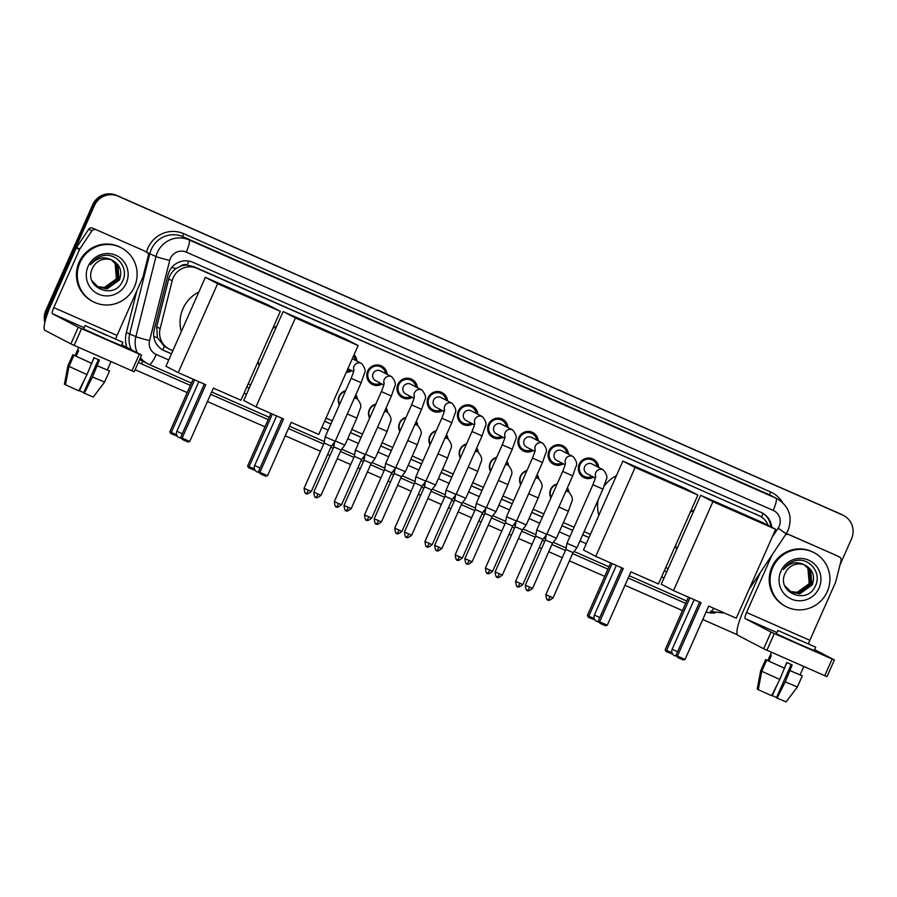 <?xml version="1.0" encoding="UTF-8"?>
<svg xmlns="http://www.w3.org/2000/svg" width="897" height="897" viewBox="0 0 897 897"><rect width="100%" height="100%" fill="white"/><g stroke="black" fill="none" stroke-linecap="round" stroke-linejoin="round"><path stroke-width="1.35" d="M339.391 404.839A9.732 9.531 -62.5 0 1 345.637 390.744M369.62 418.137A9.732 9.531 -62.5 0 1 375.865 404.042M399.838 431.435A9.732 9.531 -62.5 0 1 406.083 417.34M430.055 444.733A9.732 9.531 -62.5 0 1 436.301 430.638M460.273 458.031A9.732 9.531 -62.5 0 1 466.53 443.937M490.502 471.329A9.732 9.531 -62.5 0 1 496.747 457.235M520.72 484.627A9.732 9.531 -62.5 0 1 526.965 470.533M550.937 497.925A9.732 9.531 -62.5 0 1 557.183 483.831M351.826 370.741A10.349 10.147 -62.5 0 1 346.32 372.21M369.945 381.853A10.349 10.147 -62.5 0 1 369.026 381.83M382.044 384.039A10.349 10.147 -62.5 0 1 367.658 371.123A10.349 10.147 -62.5 0 1 387.1 374.341M400.163 395.151A10.349 10.147 -62.5 0 1 399.243 395.129M412.261 397.337A10.349 10.147 -62.5 0 1 397.876 384.421A10.349 10.147 -62.5 0 1 417.329 387.639M430.381 408.449A10.349 10.147 -62.5 0 1 429.461 408.427M442.49 410.647A10.349 10.147 -62.5 0 1 428.093 397.73A10.349 10.147 -62.5 0 1 447.547 400.937M460.61 421.747A10.349 10.147 -62.5 0 1 459.679 421.725M472.708 423.945A10.349 10.147 -62.5 0 1 458.322 411.028A10.349 10.147 -62.5 0 1 477.765 414.235M490.827 435.045A10.349 10.147 -62.5 0 1 489.908 435.023M502.925 437.243A10.349 10.147 -62.5 0 1 488.54 424.326A10.349 10.147 -62.5 0 1 507.982 427.533M521.045 448.343A10.349 10.147 -62.5 0 1 520.125 448.321M533.154 450.541A10.349 10.147 -62.5 0 1 518.758 437.624A10.349 10.147 -62.5 0 1 538.211 440.831M551.263 461.641A10.349 10.147 -62.5 0 1 550.343 461.619M563.372 463.839A10.349 10.147 -62.5 0 1 548.975 450.922A10.349 10.147 -62.5 0 1 568.429 454.14M581.491 474.939A10.349 10.147 -62.5 0 1 580.561 474.917M593.59 477.137A10.349 10.147 -62.5 0 1 579.204 464.22A10.349 10.147 -62.5 0 1 598.647 467.438M180.566 266.218A18.243 17.873 -62.5 0 1 187.383 265.164L187.092 265.041A6.077 5.954 117.5 0 0 180.566 266.218L176.104 268.528C172.359 271.118 169.892 274.605 168.692 278.978L156.695 326.822L157.39 337.586L164.364 346.41L169.129 349A18.243 17.873 117.5 0 0 170.161 349.505L172.852 350.682M768.146 525.373A18.243 17.873 117.5 0 0 759.837 516.055L193.741 266.633L187.383 265.164M759.837 516.055A18.243 17.873 117.5 0 0 758.795 515.562L196.948 268.304A18.243 17.873 117.5 0 0 172.157 280.783L160.148 328.627A18.243 17.873 117.5 0 0 169.129 349M248.211 383.849L250.644 384.914M325.992 418.08L332.294 420.85M351.848 429.45L362.523 434.148M382.066 442.759L392.74 447.446M412.295 456.057L422.958 460.744M442.513 469.355L453.176 474.053M472.73 482.653L483.405 487.351M502.948 495.951L513.622 500.649M533.177 509.249L543.84 513.947M563.394 522.547L574.069 527.245M584.082 531.652L590.383 534.421M665.731 567.588L668.164 568.653M567.397 487.789A9.732 9.531 -62.5 0 1 568.911 492.016M537.18 474.491A9.732 9.531 -62.5 0 1 538.682 478.718M506.962 461.193A9.732 9.531 -62.5 0 1 508.464 465.42M476.744 447.895A9.732 9.531 -62.5 0 1 478.247 452.122M446.515 434.597A9.732 9.531 -62.5 0 1 448.018 438.824M416.298 421.298A9.732 9.531 -62.5 0 1 417.8 425.526M386.08 408A9.732 9.531 -62.5 0 1 387.582 412.228M355.851 394.702A9.732 9.531 -62.5 0 1 357.365 398.93M354.091 354.685A10.349 10.147 -62.5 0 1 356.883 361.043M377.828 364.933A10.349 10.147 -62.5 0 1 378.377 365.673M408.045 378.231A10.349 10.147 -62.5 0 1 408.595 378.971M438.263 391.529A10.349 10.147 -62.5 0 1 438.812 392.269M468.492 404.827A10.349 10.147 -62.5 0 1 469.03 405.579M498.71 418.125A10.349 10.147 -62.5 0 1 499.259 418.877M528.927 431.435A10.349 10.147 -62.5 0 1 529.477 432.175M559.145 444.733A10.349 10.147 -62.5 0 1 559.694 445.473M589.374 458.031A10.349 10.147 -62.5 0 1 589.912 458.771M45.994 318.11A18.243 17.873 -62.5 0 1 47.575 311.259L94.364 205.66L93.512 205.222A18.243 17.873 -62.5 0 1 117.272 195.748L841.689 514.553A18.243 17.873 -62.5 0 1 842.732 515.046A18.243 17.873 -62.5 0 0 841.689 514.553L117.272 195.748A18.243 17.873 -62.5 0 0 93.512 205.222L46.722 310.81L93.512 205.222L92.66 204.774A18.243 17.873 -62.5 0 1 116.419 195.311L840.837 514.104A18.243 17.873 -62.5 0 1 841.879 514.598L843.584 515.495A18.243 17.873 -62.5 0 1 851.522 538.862L839.996 564.886M45.276 320.633A18.243 17.873 -62.5 0 1 46.722 310.81A18.243 17.873 -62.5 0 0 45.276 320.633M44.85 322.393A18.243 17.873 -62.5 0 1 45.87 310.373L92.66 204.774M771.7 527.234A18.243 17.873 117.5 0 0 761.205 512.445L192.799 262.305A18.243 17.873 117.5 0 0 168.019 274.785L154.206 329.804A18.243 17.873 117.5 0 0 164.218 350.682L171.45 353.855M761.822 512.736A18.243 17.873 -62.5 0 1 770.848 526.786M94.364 205.66A18.243 17.873 -62.5 0 1 118.124 196.196L842.541 514.99A18.243 17.873 -62.5 0 1 843.584 515.495M737.256 634.695L702.766 619.513M682.505 610.599L624.974 585.281M604.713 576.367L569.472 560.86M562.24 557.676L548.785 551.756M541.553 548.572L539.254 547.551M532.022 544.367L518.567 538.458M511.335 535.274L509.036 534.253M501.804 531.069L488.349 525.149M481.117 521.964L478.819 520.955M471.575 517.771L458.132 511.851M450.899 508.666L448.59 507.657M441.358 504.473L427.903 498.553M420.671 495.368L418.372 494.359M411.14 491.175L397.685 485.255M390.453 482.07L388.154 481.061M380.922 477.877L367.467 471.957M360.235 468.772L357.937 467.763M350.693 464.579L337.25 458.659M330.006 455.474L327.708 454.465M320.476 451.281L285.235 435.774M264.974 426.849L207.454 401.542M187.193 392.617L135.133 369.71M246.798 387.022L249.231 388.087M324.591 421.254L330.892 424.023M350.447 432.634L361.11 437.321M380.664 445.932L391.327 450.63M410.882 459.23L421.556 463.928M441.1 472.528L451.774 477.226M471.329 485.826L481.992 490.524M501.546 499.124L512.209 503.822M531.764 512.422L542.438 517.12M561.982 525.72L572.656 530.419M582.669 534.825L588.97 537.606M664.329 570.761L666.763 571.838M171.473 353.799L163.366 350.234A18.243 17.873 -62.5 0 1 162.749 349.953M666.785 571.77L664.352 570.705M588.993 537.538L582.702 534.769M572.678 530.362L562.015 525.664M542.461 517.064L531.786 512.366M512.243 503.766L501.569 499.068M482.025 490.468L471.351 485.77M451.796 477.17L441.133 472.472M421.579 463.861L410.904 459.174M391.361 450.563L380.687 445.876M361.132 437.265L350.469 432.567M330.915 423.967L324.613 421.198M249.265 388.031L246.832 386.966M772.721 567.61A30.397 29.792 -62.5 0 1 814.039 552.653A30.397 29.792 -62.5 0 1 827.269 591.616A30.397 29.792 -62.5 0 1 785.94 606.563A30.397 29.792 -62.5 0 1 772.721 567.61M785.94 606.563L785.088 606.125A30.397 29.792 -62.5 0 1 771.869 567.162A30.397 29.792 -62.5 0 1 813.187 552.216L814.039 552.653M785.2 573.239C775.625 592.334 807.188 605.441 815.182 586.246C822.504 573.105 808.926 556.622 794.955 560.816C790.01 562.24 786.164 565.166 783.429 569.573C789.786 562.397 796.951 560.905 804.923 565.088A15.193 14.901 -62.5 0 0 785.2 573.239M819.084 588.017A21.281 20.855 -62.5 0 1 791.367 599.061A21.281 20.855 -62.5 0 1 780.895 571.21A21.281 20.855 -62.5 0 1 808.612 560.154A21.281 20.855 -62.5 0 1 819.084 588.017M791.042 592.076L799.507 593.612L811.886 584.698L810.619 569.786L805.764 565.48M784.729 585.64L791.21 592.166L799.844 593.792L812.222 584.878C815.283 576.053 812.85 569.46 804.923 565.088L805.932 565.57M790.38 591.706L798.151 592.906L810.529 583.992L809.273 569.079L805.069 565.155M790.537 591.796L798.487 593.085L810.866 584.171L809.61 569.259L805.248 565.233M804.362 564.863L807.917 568.373L809.172 583.297C806.369 588.735 801.952 591.74 795.919 592.278A15.193 14.901 -62.5 0 1 789.775 591.314M789.887 591.392L797.141 592.379L809.52 583.465L808.253 568.552L804.542 564.931M786.344 533.513L836.217 555.378A3.039 2.983 -62.5 0 1 836.396 555.456L839.592 557.127A3.039 2.983 117.5 0 0 839.413 557.048M786.389 533.446L836.217 555.378M760.353 572.477L743.366 610.812A24.32 4.799 -66.2 0 0 737.783 635.267L763.672 648.766L771.061 632.093L745.172 618.594A6.077 1.2 113.8 0 1 746.562 612.483L772.082 554.907M834.389 659.968L827 676.641L824.758 675.688L832.147 659.015L834.389 659.968L814.577 649.63M771.061 632.093L774.324 633.562L766.935 650.235L824.758 675.688M766.935 650.235L763.672 648.766M774.324 633.562L832.147 659.015M808.567 643.822A6.077 1.2 113.8 0 1 809.845 640.323L835.6 582.22A3.039 2.983 117.5 0 0 835.769 581.716L841.083 560.524A3.039 2.983 117.5 0 0 839.592 557.127M788.407 534.601A3.039 2.983 117.5 0 0 785.346 535.016M799.429 640.2L782.868 632.654L799.429 640.2M791.176 664.498L776.432 697.776L777.094 698.113L785.234 681.843L792.186 664.946L786.736 662.535L779.785 679.444L771.633 695.713L758.257 689.647L761.766 671.27L766.7 660.158L768.908 661.134L771.364 655.572L770.299 655.023L767.843 660.573L765.634 659.609L760.701 670.721L757.191 689.098L758.268 689.569M776.544 697.518L772.306 695.624L777.15 684.691M784.46 668.198L786.927 662.625M768.908 661.134L784.27 668.097M777.867 630.434L776.387 633.775L798.913 644.035L814.184 650.527L815.665 647.186L777.867 630.434L815.665 647.186M801.223 675.262L800.113 674.779L801.189 675.34M767.888 660.461L765.634 659.609M766.7 660.158L784.707 668.321M757.191 689.098L760.701 670.721M761.766 671.27L779.785 679.444M789.73 670.496L802.288 675.822L790.156 670.721M785.234 681.843L797.377 686.956L802.299 675.845M777.094 698.113L786.097 701.903L797.377 686.956M79.934 262.731A30.397 29.792 -62.5 0 1 121.252 247.785A30.397 29.792 -62.5 0 1 134.483 286.737A30.397 29.792 -62.5 0 1 93.153 301.695A30.397 29.792 -62.5 0 1 79.934 262.731M93.153 301.695L92.301 301.246A30.397 29.792 -62.5 0 1 79.082 262.283A30.397 29.792 -62.5 0 1 120.4 247.337L121.252 247.785M92.425 268.371C82.838 287.455 114.401 300.573 122.396 281.366C129.729 268.225 116.15 251.743 102.18 255.937C97.224 257.372 93.389 260.287 90.642 264.693C96.999 257.517 104.175 256.026 112.136 260.22A15.193 14.901 -62.5 0 0 92.425 268.371M126.298 283.138A21.281 20.855 -62.5 0 1 98.592 294.182A21.281 20.855 -62.5 0 1 88.119 266.331A21.281 20.855 -62.5 0 1 115.825 255.286A21.281 20.855 -62.5 0 1 126.298 283.138M98.255 287.208L106.721 288.744L119.099 279.83L117.843 264.907L112.977 260.601M91.954 280.772L98.423 287.298L107.057 288.912L119.436 279.999C122.497 271.186 120.063 264.593 112.136 260.22L113.145 260.691M97.594 286.827L105.375 288.038L117.742 279.124L116.487 264.211L112.293 260.276M97.751 286.928L105.711 288.217L118.09 279.303L116.823 264.38L112.461 260.354M111.576 259.984L115.13 263.505L116.397 278.418C113.594 283.867 109.176 286.861 103.133 287.399A15.193 14.901 -62.5 0 1 96.988 286.446M97.111 286.524L104.355 287.511L116.733 278.597L115.466 263.673L111.755 260.063M690.242 512.277A33.436 32.774 -62.5 0 1 694.166 509.989M676.641 549.525A33.436 32.774 -62.5 0 1 675.699 545.096M701.073 602.728L677.426 656.088L685.061 659.441L708.708 606.092L736.258 618.212L775.658 529.297L712.924 501.692L673.524 590.607L701.073 602.728M699.604 602.089L676.002 655.337L677.426 656.088L677.818 657.568L683.267 659.968L685.061 659.441M673.524 590.607L661.268 584.227L700.68 495.301L763.403 522.906L775.658 529.297M712.924 501.692L700.68 495.301M677.818 657.568L676.002 655.337M672.761 654.227L665.989 651.401L665.17 649.697L688.448 597.178M665.17 649.697L666.606 650.437L689.916 597.828M666.987 651.917L666.606 650.437L671.999 652.814M604.23 485.972A33.436 32.774 -62.5 0 1 616.385 475.746M598.86 515.293A33.436 32.774 -62.5 0 1 598.176 499.853M623.28 568.496L599.644 621.856L607.28 625.209L630.916 571.86L658.465 583.981L697.877 495.066L635.143 467.46L595.731 556.375L623.28 568.496M621.812 567.857L598.209 621.105L599.644 621.856L600.026 623.337L605.486 625.736L607.28 625.209M595.731 556.375L583.487 549.984L622.888 461.069L685.622 488.674L697.877 495.066M635.143 467.46L622.888 461.069M600.026 623.337L598.209 621.105M594.98 619.995L588.197 617.17L587.389 615.465L610.666 562.946M587.389 615.465L588.813 616.205L612.135 563.596M589.206 617.685L588.813 616.205L594.206 618.582M272.722 328.537A33.436 32.774 -62.5 0 1 276.646 326.239M259.121 365.785A33.436 32.774 -62.5 0 1 258.179 361.345M283.553 418.989L259.906 472.338L267.541 475.702L291.189 422.352L318.727 434.473L358.138 345.558L295.405 317.942L256.004 406.868L283.553 418.989M282.073 418.338L258.482 471.598L259.906 472.338L260.287 473.829L265.747 476.229L267.541 475.702M256.004 406.868L243.749 400.477L283.149 311.562L345.883 339.167L358.138 345.558M295.405 317.942L283.149 311.562M260.287 473.829L258.482 471.598M255.241 470.488L248.458 467.662L247.65 465.958L270.928 413.439M247.65 465.958L249.074 466.698L272.396 414.078M249.467 468.178L249.074 466.698L254.479 469.075M181.329 331.554A33.436 32.774 -62.5 0 1 182.977 308.646A33.436 32.774 -62.5 0 1 198.854 292.007M205.761 384.757L182.113 438.106L189.749 441.47L213.396 388.121L240.945 400.241L280.346 311.326L217.612 283.71L178.211 372.636L205.761 384.757M204.292 384.107L180.689 437.366L182.113 438.106L182.506 439.586L187.955 441.997L189.749 441.47M178.211 372.636L165.956 366.245L205.357 277.33L268.091 304.935L280.346 311.326M217.612 283.71L205.357 277.33M182.506 439.586L180.689 437.366M177.449 436.256L170.677 433.43L169.858 431.726L193.135 379.207M169.858 431.726L171.293 432.466L194.604 379.846M171.675 433.946L171.293 432.466L176.687 434.843M597.144 466.653A9.116 8.936 117.5 0 0 580.09 464.59A9.116 8.936 117.5 0 0 592.087 476.352M595.686 476.038C595.272 477.036 596.684 475.298 592.917 484.694L602.93 489.123L606.092 480.041C607.729 477.439 606.787 474.042 603.244 469.826L592.076 464.007A5.472 5.36 117.5 0 0 584.642 466.698A5.472 5.36 117.5 0 0 587.019 473.717L595.316 478.034M576.872 547.641L566.96 543.268L592.917 484.694M565.962 549.48L573.116 552.642L576.973 547.697L602.93 489.123M573.048 552.608L553.068 597.884L545.847 594.677L565.895 549.446L566.96 543.268M566.926 453.355A9.116 8.936 117.5 0 0 549.872 451.292A9.116 8.936 117.5 0 0 561.858 463.054M565.469 462.74C565.054 463.727 566.456 461.989 562.699 471.396L572.701 475.825L575.874 466.743C577.511 464.141 576.569 460.744 573.026 456.528L561.858 450.709A5.472 5.36 117.5 0 0 554.424 453.4A5.472 5.36 117.5 0 0 556.802 460.419L565.099 464.736M546.654 534.343L536.742 529.97L562.699 471.396M535.733 536.182L542.898 539.344L546.744 534.399L572.701 475.825M542.831 539.299L522.85 584.586L515.618 581.379L535.666 536.137L536.742 529.97M536.698 440.046A9.116 8.936 117.5 0 0 519.643 437.994A9.116 8.936 117.5 0 0 531.641 449.756M535.251 449.442C534.825 450.429 536.238 448.691 532.482 458.098L542.483 462.527L545.645 453.445C547.293 450.843 546.34 447.446 542.808 443.23L531.641 437.411A5.472 5.36 117.5 0 0 524.196 440.102A5.472 5.36 117.5 0 0 526.584 447.121L534.881 451.438M516.437 521.045L506.525 516.672L532.482 458.098M512.602 526.001L505.516 522.861M492.632 571.288C486.174 576.334 487.553 571.894 487.419 573.295L487.419 573.295A3.947 0.785 -66.2 0 0 489.706 570.043L492.632 571.288L512.669 526.046L516.526 521.101L542.483 462.527M506.48 426.748A9.116 8.936 117.5 0 0 489.426 424.696A9.116 8.936 117.5 0 0 501.423 436.458M505.022 436.144C504.607 437.131 506.02 435.393 502.264 444.789L512.265 449.229L515.427 440.147C517.076 437.545 516.123 434.148 512.579 429.932L501.412 424.113A5.472 5.36 117.5 0 0 493.978 426.804A5.472 5.36 117.5 0 0 496.355 433.812L504.652 438.14M486.208 507.747L476.296 503.374L502.264 444.789M482.384 512.703L475.298 509.563M462.404 557.979C455.956 563.036 457.324 558.596 457.201 559.997A3.947 0.785 -66.2 0 0 457.201 559.997A3.947 0.785 -66.2 0 0 459.488 556.745L462.404 557.979L482.451 512.748L486.309 507.803L512.265 449.229M476.262 413.45A9.116 8.936 117.5 0 0 459.208 411.398A9.116 8.936 117.5 0 0 471.205 423.16M474.805 422.846C474.39 423.833 475.802 422.095 472.035 431.491L482.048 435.931L485.21 426.849C486.847 424.247 485.905 420.839 482.362 416.634L471.194 410.815A5.472 5.36 117.5 0 0 463.76 413.506A5.472 5.36 117.5 0 0 466.137 420.514L474.435 424.842M455.99 494.449L446.078 490.076L472.035 431.491M445.069 496.288L452.234 499.45L456.08 494.505L482.048 435.931M452.166 499.405L432.186 544.681L424.965 541.485L445.002 496.243L446.078 490.076M446.033 400.152A9.116 8.936 117.5 0 0 428.99 398.1A9.116 8.936 117.5 0 0 440.976 409.862M444.587 409.537C444.172 410.534 445.574 408.797 441.817 418.193L451.819 422.633L454.992 413.551C456.629 410.949 455.687 407.541 452.144 403.336L440.976 397.517A5.472 5.36 117.5 0 0 433.543 400.208A5.472 5.36 117.5 0 0 435.92 407.216L444.217 411.544M425.772 481.151L415.86 476.767L441.817 418.193M414.851 482.99L422.016 486.152L425.862 481.207L451.819 422.633M421.949 486.107L401.968 531.383L394.736 528.187L414.784 482.945L415.86 476.767M415.816 386.854A9.116 8.936 117.5 0 0 398.761 384.802A9.116 8.936 117.5 0 0 410.759 396.552M414.358 396.239C413.943 397.236 415.356 395.499 411.6 404.895L421.601 409.335L424.763 400.253C426.411 397.651 425.458 394.243 421.926 390.038L410.759 384.219A5.472 5.36 117.5 0 0 403.314 386.91A5.472 5.36 117.5 0 0 405.702 393.918L413.999 398.246M395.555 467.853L385.643 463.469L411.6 404.895M384.634 469.692L391.787 472.842L395.644 467.909L421.601 409.335M391.72 472.809L371.739 518.085L364.518 514.889L384.566 469.647L385.643 463.469M385.598 373.556A9.116 8.936 117.5 0 0 368.544 371.504A9.116 8.936 117.5 0 0 380.541 383.254M384.14 382.941C383.725 383.938 385.138 382.2 381.371 391.597L391.384 396.026L394.545 386.943C396.194 384.353 395.241 380.945 391.697 376.74L380.53 370.921A5.472 5.36 117.5 0 0 373.096 373.612A5.472 5.36 117.5 0 0 375.473 380.62L383.77 384.948M365.326 454.555L355.414 450.171L381.371 391.597M361.502 459.511L354.416 456.371M341.522 504.787C335.074 509.832 336.442 505.403 336.319 506.805A3.947 0.785 -66.2 0 0 336.319 506.805A3.947 0.785 -66.2 0 0 338.606 503.542L341.522 504.787L361.569 459.544L365.427 454.611L391.384 396.026M355.38 360.258A9.116 8.936 117.5 0 0 353.508 355.997M335.108 441.257L325.196 436.873L351.153 378.299C354.909 368.902 353.508 370.64 353.923 369.642M324.187 443.084L331.352 446.246L335.198 441.313L361.155 382.727L351.153 378.299M346.915 370.865A9.116 8.936 117.5 0 0 350.323 369.956M331.285 446.213L311.304 491.489L304.083 488.282L324.12 443.051L325.196 436.873M568.048 491.567A9.116 8.936 117.5 0 0 567.039 488.607M556.959 484.346A9.116 8.936 117.5 0 0 551.184 497.387M556.353 538.178L546.912 534.04M545.432 540.016L552.597 543.167L556.443 538.234L568.418 511.223L558.876 507.029M552.53 543.134L532.549 588.41L525.317 585.214L545.365 539.972L546.217 535.083M537.819 478.269A9.116 8.936 117.5 0 0 536.821 475.309M526.741 471.048A9.116 8.936 117.5 0 0 520.966 484.088M526.135 524.88L516.683 520.742M515.214 526.707L522.368 529.869L526.225 524.936L538.189 497.925L528.658 493.731M522.301 529.835L502.32 575.112L495.099 571.905L515.147 526.674L515.999 521.785M507.601 464.971A9.116 8.936 117.5 0 0 506.603 462.011M496.512 457.75A9.116 8.936 117.5 0 0 490.737 470.79M495.906 511.57L486.466 507.444M484.997 513.409L492.15 516.571L496.007 511.638L507.971 484.627L498.44 480.433M492.083 516.537L472.102 561.814L464.881 558.607L484.929 513.376L485.77 508.487M477.383 451.673A9.116 8.936 117.5 0 0 476.374 448.713M466.294 444.452A9.116 8.936 117.5 0 0 460.52 457.481M465.689 498.272L456.248 494.135M461.865 503.239L454.779 500.089M441.885 548.515C435.437 553.561 436.805 549.132 436.682 550.534A3.947 0.785 -66.2 0 0 436.682 550.534A3.947 0.785 -66.2 0 0 438.958 547.271L441.885 548.515L461.933 503.273L465.778 498.328L477.753 471.329L468.212 467.135M447.155 438.364A9.116 8.936 117.5 0 0 446.157 435.415M436.077 431.154A9.116 8.936 117.5 0 0 430.302 444.183M435.471 484.974L426.03 480.837M424.55 486.813L431.704 489.975L435.561 485.03L447.536 458.019L437.994 453.826M431.648 489.93L411.667 535.217L404.435 532.011L424.483 486.768L425.335 481.891M416.937 425.066A9.116 8.936 117.5 0 0 415.939 422.117M405.859 417.856A9.116 8.936 117.5 0 0 400.073 430.885M405.253 471.676L395.801 467.539M394.332 473.515L401.486 476.677L405.343 471.732L417.307 444.721L407.776 440.528M401.419 476.632L381.438 521.919L374.217 518.713L394.265 473.47L395.117 468.582M386.719 411.768A9.116 8.936 117.5 0 0 385.721 408.808M375.63 404.558A9.116 8.936 117.5 0 0 369.856 417.587M375.024 458.378L365.584 454.241M364.115 460.217L371.268 463.379L375.125 458.434L387.089 431.423L377.559 427.23M371.201 463.334L351.22 508.61L344 505.415L364.047 460.172L364.888 455.284M356.501 398.47A9.116 8.936 117.5 0 0 355.492 395.51M345.412 391.26A9.116 8.936 117.5 0 0 339.638 404.289M344.807 445.08L335.366 440.943M340.983 450.036L333.897 446.897M321.003 495.312C314.555 500.369 315.923 495.929 315.8 497.33A3.947 0.785 -66.2 0 0 315.8 497.33A3.947 0.785 -66.2 0 0 318.076 494.079L321.003 495.312L341.051 450.081L344.897 445.136L356.871 418.125L347.33 413.932M95.631 229.722A3.039 2.983 117.5 0 0 91.92 230.832L79.788 249.03A3.039 2.983 117.5 0 0 79.53 249.501L76.335 247.83A3.039 2.983 -62.5 0 1 76.593 247.37L88.725 229.172A3.039 2.983 -62.5 0 1 92.436 228.051L143.442 250.498A3.039 2.983 -62.5 0 1 143.61 250.588L146.805 252.248A3.039 2.983 117.5 0 0 146.637 252.169M92.436 228.051L143.442 250.498M76.335 247.83L50.591 305.944A24.32 4.799 -66.2 0 0 44.996 330.388L70.885 343.887L78.274 327.214L52.385 313.715A6.077 1.2 113.8 0 1 53.786 307.604L79.53 249.501M134.169 371.739L131.971 370.809L139.36 354.136L141.603 355.089L121.79 344.762M78.274 327.214L81.537 328.694L74.148 345.367L131.971 370.809M74.148 345.367L70.885 343.887M81.537 328.694L139.36 354.136M115.78 338.943A6.077 1.2 113.8 0 1 117.059 335.456L142.814 277.341A3.039 2.983 117.5 0 0 142.982 276.837L148.308 255.645A3.039 2.983 117.5 0 0 146.805 252.248M106.642 335.321L90.081 327.786L106.642 335.321M98.401 359.619L83.645 392.897L84.307 393.245L92.447 376.964L99.41 360.067L93.95 357.668L86.998 374.565L78.846 390.845L65.47 384.779L68.991 366.402L73.913 355.279L76.122 356.255L78.588 350.705L77.523 350.144L75.056 355.705L72.848 354.73L67.925 365.841L64.405 384.219L65.492 384.701M83.757 392.651L79.519 390.744L84.374 379.812M91.673 363.319L94.14 357.757M76.122 356.255L91.494 363.229M85.08 325.566L83.6 328.896L106.126 339.156L121.398 345.648L122.878 342.318L85.08 325.566L122.878 342.318M108.402 370.461L107.326 369.9M108.436 370.394L107.337 369.867M75.101 355.582L72.836 354.707L67.925 365.841M73.913 355.279L91.92 363.453M68.991 366.402L86.998 374.565M96.943 365.628L109.501 370.943L97.381 365.853M92.447 376.964L104.59 382.077L109.512 370.966M84.307 393.245L93.31 397.035L104.59 382.077M171.753 267.418A18.243 0.852 14.1 0 0 176.104 268.528M761.553 517.076A18.243 3.599 -66.2 0 0 763.022 513.465M162.682 349.908A18.243 3.599 -66.2 0 0 164.364 346.41M153.802 336.655A18.243 0.852 14.1 0 0 157.39 337.586M187.092 265.041A18.243 3.599 -66.2 0 0 188.74 261.083M755.588 513.891L758.795 515.562M156.695 326.822L160.148 328.627M168.692 278.978L172.157 280.783M193.741 266.633L196.948 268.304M116.419 195.311L118.124 196.196M840.837 514.104L842.541 514.99M45.87 310.373L47.575 311.259M772.182 537.146L778.159 528.187A12.154 11.919 117.5 0 0 773.192 510.415L186.24 252.113A12.154 11.919 117.5 0 0 169.712 260.433L149.597 340.568A12.154 11.919 117.5 0 0 156.269 354.483L168.737 359.977M137.387 352.891A24.32 23.838 -62.5 0 1 135.862 336.667L155.977 256.52A24.32 23.838 -62.5 0 1 189.032 239.891L775.983 498.194A24.32 23.838 -62.5 0 1 777.374 498.855L771.297 495.693A24.32 23.838 117.5 0 0 769.918 495.021L182.954 236.718A24.32 23.838 117.5 0 0 149.911 253.358L129.796 333.505A24.32 23.838 117.5 0 0 131.31 349.718M146.536 252.113A27.358 26.82 -62.5 0 1 183.65 233.669L770.613 491.971A3.039 0.594 -66.2 0 0 769.918 495.021L775.983 498.194A12.154 2.399 113.8 0 1 773.192 510.415M147.321 252.584L155.977 256.52A12.154 0.572 14.1 0 0 169.712 260.433M770.613 491.971A27.358 26.82 -62.5 0 1 782.61 502.555M715.032 612.954A27.358 26.82 -62.5 0 1 706.074 612.046M685.7 603.367L628.18 578.049M607.919 569.135L572.678 553.628M565.446 550.444L551.991 544.524M544.759 541.34L542.461 540.33M535.229 537.146L521.774 531.226M514.542 528.041L512.232 527.032M505 523.848L491.545 517.928M484.313 514.743L482.014 513.734M474.782 510.55L461.327 504.63M454.095 501.445L451.796 500.436M444.564 497.252L431.109 491.332M423.877 488.147L421.579 487.138M414.336 483.954L400.892 478.034M393.66 474.849L391.35 473.84M384.118 470.656L370.663 464.736M363.431 461.551L361.132 460.531M353.9 457.347L340.445 451.426M333.213 448.253L330.915 447.233M323.682 444.049L288.442 428.542M268.181 419.628L210.649 394.31M190.388 385.396L141.378 363.823A27.358 26.82 -62.5 0 1 138.418 362.298M126.746 347.341A27.358 26.82 -62.5 0 1 126.365 332.518L136.815 290.886M186.24 252.113A12.154 2.399 113.8 0 0 189.032 239.891L182.954 236.718A3.039 0.594 -66.2 0 1 183.65 233.669M149.597 340.568A12.154 0.572 14.1 0 1 135.862 336.667L126.365 332.518M156.269 354.483A12.154 2.399 113.8 0 1 149.238 364.507A24.32 23.838 -62.5 0 1 140.425 357.757M139.685 359.439A24.32 23.838 117.5 0 0 141.76 360.661L149.238 364.507A12.154 2.399 113.8 0 1 149.216 364.496L191.42 383.064L149.272 364.518M686.743 601.035L629.212 575.728L686.732 601.046M608.951 566.803L574.046 551.453L608.951 566.803M566.142 547.966L553.27 542.304L566.142 547.966M545.555 538.906L543.829 538.144L545.555 538.906M535.924 534.668L523.052 529.006L535.924 534.668M515.327 525.608L513.611 524.846L515.327 525.608M505.706 521.37L492.823 515.708L505.706 521.37M485.109 512.31L483.382 511.548L485.109 512.31M475.488 508.072L462.605 502.41L475.488 508.072M454.891 499.012L453.164 498.25L454.891 499.012M445.26 494.774L432.388 489.112L445.26 494.774M424.673 485.714L422.947 484.952L424.673 485.714M415.042 481.476L402.17 475.802L415.042 481.476M394.445 472.416L392.718 471.654L394.445 472.416M384.824 468.178L371.941 462.504L384.824 468.178M364.227 459.107L362.5 458.356L364.227 459.118M354.595 454.88L341.723 449.206L354.595 454.88M334.009 445.809L332.282 445.058L334.009 445.809M289.473 426.221L324.378 441.582L289.473 426.21M269.212 417.296L211.681 391.978L269.212 417.296M244.096 393.133L246.529 394.209M321.877 427.364L328.179 430.145M347.733 438.745L358.408 443.443M377.951 452.043L388.625 456.741M408.169 465.341L418.843 470.039M438.398 478.639L449.061 483.337M468.615 491.937L479.29 496.635M498.833 505.235L509.507 509.933M529.051 518.533L539.725 523.231M559.28 531.843L569.943 536.529M579.967 540.947L586.268 543.717M661.616 576.872L664.049 577.948M143.027 361.323A3.039 0.594 -66.2 0 0 141.378 363.823M713.788 608.323A12.154 2.399 113.8 0 1 710.424 611.462L724.552 613.066M778.159 528.187L786.142 533.827L748.939 589.598M163.366 350.234L164.218 350.682M745.172 618.594L776.925 632.564M746.562 612.483L809.845 640.323M694.132 599.678L672.156 649.271L677.594 651.749M616.34 565.446L594.363 615.039L599.813 617.517M276.601 415.939L254.625 465.521L260.074 467.999M198.82 381.707L176.844 431.289L182.282 433.767M547.854 599.891A3.947 0.785 -66.2 0 0 547.865 599.902A3.947 0.785 -66.2 0 0 550.153 596.64M603.244 469.826A5.472 5.36 117.5 0 0 595.63 476.565M522.85 584.586C516.403 589.632 517.771 585.203 517.647 586.593A3.947 0.785 -66.2 0 0 517.647 586.593A3.947 0.785 -66.2 0 0 519.924 583.342M573.026 456.528A5.472 5.36 117.5 0 0 565.413 463.267M542.808 443.23A5.472 5.36 117.5 0 0 535.195 449.958M489.706 570.043L485.4 568.081L505.448 522.839L506.525 516.672M512.579 429.932A5.472 5.36 117.5 0 0 504.966 436.66M459.488 556.745L455.183 554.783L475.231 509.541L476.296 503.374M432.186 544.681C425.739 549.738 427.107 545.298 426.983 546.699A3.947 0.785 -66.2 0 0 426.983 546.699A3.947 0.785 -66.2 0 0 429.271 543.447M482.362 416.634A5.472 5.36 117.5 0 0 474.748 423.362M401.968 531.383C395.521 536.428 396.889 531.999 396.766 533.401A3.947 0.785 -66.2 0 0 396.766 533.401A3.947 0.785 -66.2 0 0 399.042 530.149M452.144 403.336A5.472 5.36 117.5 0 0 444.531 410.064M371.739 518.085C365.292 523.13 366.671 518.701 366.537 520.103A3.947 0.785 -66.2 0 0 366.537 520.103A3.947 0.785 -66.2 0 0 368.824 516.851M421.926 390.038A5.472 5.36 117.5 0 0 414.313 396.766M391.697 376.74A5.472 5.36 117.5 0 0 384.084 383.468M338.606 503.542L334.301 501.58L354.349 456.349L355.414 450.171M311.304 491.489C304.857 496.534 306.225 492.105 306.101 493.507A3.947 0.785 -66.2 0 0 306.101 493.507A3.947 0.785 -66.2 0 0 308.377 490.244M352.33 358.665L361.48 363.431A5.472 5.36 117.5 0 0 353.867 370.169M532.549 588.41C526.102 593.455 527.47 589.026 527.335 590.428L527.335 590.428A3.947 0.785 -66.2 0 0 529.622 587.176M566.164 490.592L568.732 491.926A5.472 5.36 117.5 0 0 565.828 491.354M502.32 575.112C495.873 580.157 497.252 575.728 497.117 577.13A3.947 0.785 -66.2 0 0 497.117 577.13A3.947 0.785 -66.2 0 0 499.405 573.867M535.946 477.282L538.514 478.628A5.472 5.36 117.5 0 0 535.599 478.056M472.102 561.814C465.655 566.859 467.023 562.43 466.9 563.832A3.947 0.785 -66.2 0 0 466.9 563.832A3.947 0.785 -66.2 0 0 469.187 560.569M505.717 463.984L508.296 465.33A5.472 5.36 117.5 0 0 505.381 464.747M475.5 450.686L478.067 452.032A5.472 5.36 117.5 0 0 475.163 451.449M438.958 547.271L434.653 545.309L454.701 500.078L455.553 495.189M411.667 535.217C405.22 540.263 406.588 535.834 406.453 537.225L406.453 537.225A3.947 0.785 -66.2 0 0 408.74 533.973M445.282 437.388L447.85 438.734A5.472 5.36 117.5 0 0 444.946 438.151M381.438 521.919C374.991 526.965 376.37 522.525 376.235 523.926A3.947 0.785 -66.2 0 0 376.235 523.926A3.947 0.785 -66.2 0 0 378.523 520.675M415.064 424.09L417.632 425.425A5.472 5.36 117.5 0 0 414.717 424.853M351.22 508.61C344.773 513.667 346.141 509.227 346.018 510.628A3.947 0.785 -66.2 0 0 346.018 510.628A3.947 0.785 -66.2 0 0 348.305 507.377M384.835 410.792L387.414 412.127A5.472 5.36 117.5 0 0 384.499 411.555M354.618 397.494L357.185 398.829A5.472 5.36 117.5 0 0 354.281 398.257M318.076 494.079L313.771 492.117L333.819 446.874L334.671 441.986M52.385 313.715L84.139 327.697M53.786 307.604L117.059 335.456M76.593 247.37L79.788 249.03M91.92 230.832L88.725 229.172M786.142 533.827L788.16 530.149C792.746 516.84 789.147 506.401 777.374 498.855M767.843 660.573L771.521 652.254M760.69 670.698L765.612 659.587M800.079 674.858L803.79 666.46M672.156 649.271A4.866 4.866 0 0 0 676.36 656.099M594.363 615.039A4.866 4.866 0 0 0 598.568 621.856M254.625 465.521A4.866 4.866 0 0 0 258.841 472.349M176.844 431.289A4.866 4.866 0 0 0 181.048 438.117M553.068 597.884C546.621 602.93 547.989 598.501 547.865 599.902C548.628 598.579 546.912 603.401 545.847 594.677M592.491 460.105L588.443 458.008M584.059 476.285L580.023 474.177M562.262 446.807L558.226 444.71M553.841 462.987L549.794 460.879M515.618 581.379C516.683 590.103 518.41 585.281 517.647 586.593M532.044 433.509L528.008 431.401M523.613 449.689L519.576 447.581M485.4 568.081C486.466 576.805 488.192 571.983 487.419 573.295M501.827 420.211L497.79 418.103M493.395 436.379L489.358 434.283M455.183 554.783C456.248 563.507 457.975 558.685 457.201 559.997M471.598 406.913L467.561 404.805M463.177 423.081L459.141 420.985M424.965 541.485C426.019 550.209 427.746 545.376 426.983 546.699M441.38 393.615L437.344 391.507M432.948 409.783L428.912 407.687M394.736 528.187C395.801 536.911 397.528 532.078 396.766 533.401M411.162 380.317L407.126 378.209M402.731 396.485L398.694 394.377M364.518 514.889C365.584 523.613 367.31 518.78 366.537 520.103M380.945 367.019L376.908 364.911M372.513 383.187L368.476 381.079M334.301 501.58C335.366 510.303 337.093 505.482 336.319 506.805M347.879 368.689L353.553 371.65M361.155 382.727L364.328 373.645C365.965 371.055 365.023 367.647 361.48 363.431M304.083 488.282C305.137 497.005 306.864 492.184 306.101 493.507M568.418 511.223L571.58 502.141C573.217 499.539 572.275 496.142 568.732 491.926M525.317 585.214C526.382 593.937 528.109 589.105 527.335 590.428M538.189 497.925L541.362 488.843C542.999 486.241 542.057 482.833 538.514 478.628M495.099 571.905C496.164 580.628 497.891 575.807 497.117 577.13M507.971 484.627L511.144 475.545C512.781 472.943 511.828 469.535 508.296 465.33M464.881 558.607C465.947 567.33 467.662 562.509 466.9 563.832M477.753 471.329L480.915 462.247C482.564 459.645 481.611 456.237 478.067 452.032M434.653 545.309C435.718 554.032 437.444 549.211 436.682 550.534M447.536 458.019L450.698 448.937C452.335 446.347 451.393 442.939 447.85 438.734M404.435 532.011C405.5 540.734 407.227 535.913 406.453 537.225M417.307 444.721L420.48 435.639C422.117 433.049 421.175 429.641 417.632 425.425M374.217 518.713C375.282 527.436 377.009 522.615 376.235 523.926M387.089 431.423L390.251 422.341C391.899 419.74 390.946 416.343 387.414 412.127M344 505.415C345.065 514.138 346.78 509.317 346.018 510.628M356.871 418.125L360.033 409.043C361.682 406.442 360.729 403.045 357.185 398.829M313.771 492.117C314.836 500.84 316.563 496.007 315.8 497.33M134.225 371.762L141.603 355.089M75.056 355.694L78.734 347.386M64.405 384.219L67.903 365.83M107.292 369.979L111.015 361.581"/></g></svg>
